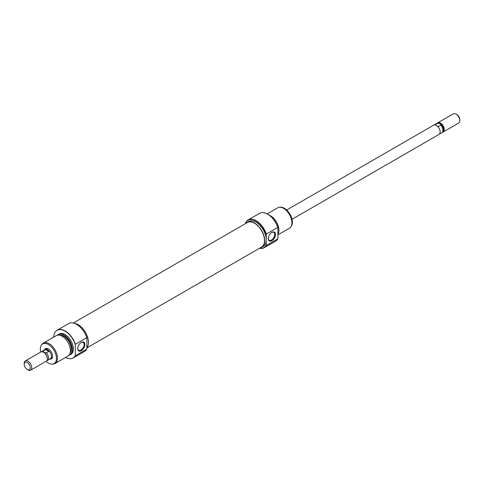 <?xml version="1.0" encoding="UTF-8"?>
<svg xmlns="http://www.w3.org/2000/svg" width="484" height="484" viewBox="0 0 484 484"><rect width="100%" height="100%" fill="white"/><g stroke="black" fill="none" stroke-linecap="round" stroke-linejoin="round"><path stroke-width="0.73" d="M286.697 210.02L433.682 125.156A5.348 3.085 60 0 1 436.356 125.423L438.31 126.554L440.761 125.138L440.137 123.674A4.81 2.777 -120 0 0 438.431 123.22L437.3 123.323A5.306 3.061 -120 0 0 436.532 123.565L434.039 124.999M437.845 122.754L453.345 113.807A5.348 3.085 60 0 1 456.019 114.073L456.019 114.073A5.348 3.085 60 0 1 459.8 120.619A5.348 3.085 60 0 1 458.693 123.069L443.187 132.017A5.348 3.085 -120 0 0 444.009 127.734A5.348 3.085 -120 0 0 440.519 123.021A5.348 3.085 -120 0 0 437.845 122.754A5.348 3.085 -120 0 0 437.227 123.335M456.775 114.508L456.019 114.073L456.775 114.508A4.277 2.468 -120 0 1 459.8 119.748L459.8 120.619M44.655 349.811A5.348 3.085 60 0 1 44.97 349.581A5.348 3.085 60 0 1 47.644 349.847A5.348 3.085 60 0 1 51.135 354.554A5.348 3.085 60 0 1 50.318 358.844A5.348 3.085 60 0 1 49.961 359.001M27.981 369.927L27.225 369.492A4.277 2.468 -120 0 0 30.25 367.743A4.277 2.468 -120 0 0 27.225 362.504A4.277 2.468 -120 0 0 24.2 364.252A4.277 2.468 -120 0 0 27.225 369.492L27.981 369.927A5.348 3.085 60 0 0 30.655 370.193A5.348 3.085 60 0 0 31.472 365.91A5.348 3.085 60 0 0 27.981 361.197A5.348 3.085 60 0 0 25.307 360.931A5.348 3.085 60 0 0 24.2 363.381L24.2 364.252M30.655 370.193L46.155 361.245A5.348 3.085 -120 0 0 47.263 358.795A5.348 3.085 -120 0 0 43.487 352.243A5.348 3.085 -120 0 0 43.481 352.243A5.348 3.085 -120 0 0 40.813 351.983L25.307 360.931M47.263 358.565A4.81 2.777 -120 0 0 47.263 358.36A4.81 2.777 -120 0 0 43.862 352.467L43.481 352.243M46.773 360.665A5.306 3.061 -120 0 0 47.468 360.435L50.294 358.807A5.306 3.061 -120 0 0 51.11 354.554A5.306 3.061 -120 0 0 47.644 349.878L45.69 349.587L43.239 351.003A5.306 3.061 -120 0 0 42.169 351.245A5.306 3.061 -120 0 0 41.618 351.735M47.468 360.435A5.306 3.061 -120 0 0 46.397 352.824L48.842 351.408L47.644 349.878A5.306 3.061 -120 0 0 44.994 349.617L42.169 351.245M46.397 352.824L43.862 352.467L43.239 351.003M45.69 349.587L48.842 351.408M438.31 126.554L435.158 124.733L437.603 123.317A5.306 3.061 -120 0 0 437.3 123.323M439.345 134.189L441.831 132.755A5.306 3.061 -120 0 0 442.424 132.205L443.084 131.279A4.81 2.777 -120 0 0 443.084 127.346A4.81 2.777 -120 0 0 440.137 123.674L437.603 123.317M442.424 132.205A5.306 3.061 -120 0 0 440.761 125.138M442.382 132.265A5.348 3.085 -120 0 0 443.187 132.017M435.158 124.733L436.35 125.416A5.348 3.085 60 0 1 439.847 130.135A5.348 3.085 60 0 1 439.03 134.419L292.046 219.282M73.284 323.046L247.391 222.525A14.169 8.18 60 0 1 262.618 232.75A14.169 8.18 60 0 1 261.566 247.07L86.969 347.869M259.551 248.232A15.827 9.142 -120 0 0 266.2 245.116L266.351 245.436A16.045 9.263 60 0 1 264.161 247.729A16.045 9.263 60 0 1 259.466 248.28M245.297 223.735A16.045 9.263 60 0 1 248.123 219.942A16.045 9.263 60 0 1 256.139 220.734A16.045 9.263 60 0 1 266.351 234.02L266.2 234.522A15.827 9.142 -120 0 0 255.988 221A15.827 9.142 -120 0 0 245.382 223.687M271.869 232.393L271.869 232.393A5.082 2.934 -60 0 1 275.463 234.468A5.082 2.934 -60 0 1 271.869 240.693A5.082 2.934 -60 0 1 268.281 238.618A5.082 2.934 -60 0 1 271.869 232.393L271.869 232.393M268.287 238.388A4.544 2.626 120 0 0 269.219 240.258A4.544 2.626 120 0 0 271.494 240.034A4.544 2.626 120 0 0 274.464 236.029A4.544 2.626 120 0 0 273.769 232.387A4.544 2.626 120 0 0 271.675 232.514M276.291 223.638A10.696 6.177 -120 0 0 275.051 221.484M269.443 215.271A11.767 6.794 60 0 1 270.635 215.864A11.767 6.794 60 0 1 277.919 234.31M261.965 212.615A15.966 9.22 60 0 1 262.056 212.609A15.966 9.22 60 0 1 267.712 214.122A15.966 9.22 60 0 1 277.919 227.486L277.768 227.426A16.045 9.263 -120 0 0 267.561 214.146A16.045 9.263 -120 0 0 261.874 212.627A16.045 9.263 -120 0 0 259.539 213.347L248.123 219.942M279.425 207.267L280.321 207.182A11.374 6.57 60 0 1 284.35 208.259A11.374 6.57 60 0 1 291.32 216.935A11.374 6.57 60 0 1 291.308 226.222L290.793 226.96A11.767 6.794 -120 0 0 290.799 217.352A11.767 6.794 -120 0 0 283.594 208.38A11.767 6.794 -120 0 0 279.425 207.267A11.767 6.794 -120 0 0 277.713 207.799L267.228 213.849M277.919 234.843L289.474 228.176A11.767 6.794 -120 0 0 290.793 226.96M246.011 223.324A14.435 8.337 60 0 1 247.257 222.289A14.435 8.337 60 0 1 254.475 223.009A14.435 8.337 60 0 1 263.913 235.732A14.435 8.337 60 0 1 261.699 247.3A14.435 8.337 60 0 1 260.18 247.868M247.257 222.289L248.77 221.418A14.435 8.337 60 0 1 255.988 222.132A14.435 8.337 60 0 1 266.2 239.816A14.435 8.337 60 0 1 263.211 246.429L261.699 247.3M264.161 247.729L275.584 241.135A16.045 9.263 -120 0 0 277.374 239.477A16.045 9.263 -120 0 0 277.768 238.848L266.351 245.436M277.919 227.486L277.919 238.612A15.966 9.22 60 0 1 277.483 239.332A15.966 9.22 60 0 1 277.429 239.405M277.768 227.426L266.351 234.02M266.2 234.522L266.2 245.116M44.48 349.914A5.881 3.394 60 0 1 48.4 348.97L48.4 348.97A5.881 3.394 60 0 1 52.556 356.176A5.881 3.394 60 0 1 49.779 359.104M48.594 349.091A5.348 3.085 -120 0 0 46.107 348.922L44.97 349.581M76.605 324.389L76.756 324.48A15.827 9.142 60 0 1 76.762 324.48A15.827 9.142 60 0 1 86.969 338.001L86.817 337.675A16.045 9.263 -120 0 0 76.611 324.389A16.045 9.263 -120 0 0 76.605 324.389A16.045 9.263 -120 0 0 68.589 323.596L57.166 330.185A16.045 9.263 60 0 1 65.189 330.983A16.045 9.263 60 0 1 75.395 344.263L86.817 337.675M81.294 350.719A5.082 2.934 -60 0 1 77.706 348.643A5.082 2.934 -60 0 1 81.294 342.424L81.294 342.424A5.082 2.934 -60 0 1 84.888 344.493A5.082 2.934 -60 0 1 81.294 350.719M77.712 348.413A4.544 2.626 120 0 0 78.644 350.289A4.544 2.626 120 0 0 80.919 350.065A4.544 2.626 120 0 0 83.889 346.06A4.544 2.626 120 0 0 83.194 342.418A4.544 2.626 120 0 0 81.1 342.539M55.037 363.526L67.996 356.042A11.767 6.794 -120 0 0 69.799 346.617A11.767 6.794 -120 0 0 62.115 336.247A11.767 6.794 -120 0 0 56.235 335.666L43.276 343.15A11.767 6.794 60 0 1 49.156 343.731A11.767 6.794 60 0 1 56.84 354.1A11.767 6.794 60 0 1 55.037 363.526A11.767 6.794 60 0 1 53.325 364.059L52.429 364.137A11.374 6.57 -120 0 0 56.168 355.849A11.374 6.57 -120 0 0 48.4 344.487A11.374 6.57 -120 0 0 41.442 345.098A11.374 6.57 -120 0 0 40.704 352.043M68.928 355.298A11.689 6.746 -120 0 0 71.729 346.278A11.689 6.746 -120 0 0 63.9 335.279A11.689 6.746 -120 0 0 57.342 335.231M57.281 335.249A11.767 6.794 60 0 1 58.171 334.547A11.767 6.794 60 0 1 64.051 335.128A11.767 6.794 60 0 1 71.741 345.497A11.767 6.794 60 0 1 69.938 354.923A11.767 6.794 60 0 1 68.885 355.347M65.522 357.47A15.966 9.22 -120 0 0 70.694 358.717A15.966 9.22 -120 0 0 75.244 355.625L75.395 355.686A16.045 9.263 60 0 1 73.211 357.972A16.045 9.263 60 0 1 70.876 358.698A16.045 9.263 60 0 1 70.785 358.704M75.244 355.625L75.244 344.499A15.966 9.22 -120 0 0 65.037 331.135A15.966 9.22 -120 0 0 55.267 331.994A15.966 9.22 -120 0 0 53.76 337.094M55.321 331.921A16.045 9.263 60 0 1 55.376 331.849A16.045 9.263 60 0 1 57.166 330.185M46.053 361.306A11.374 6.57 -120 0 0 48.4 363.06A11.374 6.57 -120 0 0 52.429 364.137M86.969 347.724A14.435 8.337 -120 0 0 87.18 335.92A14.435 8.337 -120 0 0 78.275 324.74A14.435 8.337 -120 0 0 74.475 323.391M69.938 354.923L70.918 354.355A11.767 6.794 -120 0 0 72.721 344.929A11.767 6.794 -120 0 0 65.037 334.565A11.767 6.794 -120 0 0 59.157 333.978L58.171 334.547M70.162 352.939A10.43 6.02 -120 0 0 70.349 344.414A10.43 6.02 -120 0 0 63.9 336.307A10.43 6.02 -120 0 0 60.004 335.345M41.442 345.098L41.957 344.366A11.767 6.794 60 0 1 43.276 343.15M73.211 357.972L84.627 351.384A16.045 9.263 -120 0 0 86.817 349.091L86.969 338.001M75.395 355.686L86.817 349.091M50.318 358.844L51.449 358.184A5.348 3.085 -120 0 0 52.556 355.952M43.862 352.467L43.487 352.243M47.263 358.36L47.263 358.795"/></g></svg>
